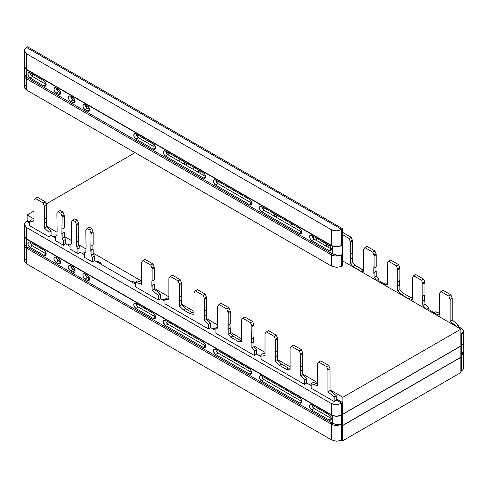<?xml version="1.0" encoding="UTF-8"?>
<svg xmlns="http://www.w3.org/2000/svg" width="488" height="488" viewBox="0 0 488 488"><rect width="100%" height="100%" fill="white"/><g stroke="black" fill="none" stroke-linecap="round" stroke-linejoin="round"><path stroke-width="0.73" d="M461.532 345.449L461.532 354.855L461.532 345.449A7.064 4.081 -0 0 0 463.6 342.564A7.064 4.081 180 0 1 461.532 345.449L461.532 333.713L460.873 333.335L461.532 333.713L462.41 333.194L463.6 331.187L463.063 332.584L460.873 334.097L461.532 333.713L461.532 345.449L463.301 343.735M463.466 330.455L462.41 329.058L458.476 326.685L461.532 328.448L463.6 331.187L463.6 342.564L463.063 344.302M434.113 312.625L428.897 309.612L434.113 312.625M384.032 283.711L378.786 280.679L384.032 283.711M463.325 343.448L463.136 352.867M460.873 371.386L461.532 371.008L460.873 371.386M463.264 351.256L461.532 354.855L461.532 371.008L463.063 369.489L463.466 366.909M461.532 354.855A7.064 4.081 -0 0 0 463.6 351.976A7.064 4.081 180 0 1 461.532 354.855L461.532 371.008L463.063 369.489L463.6 367.763L463.6 351.976A7.064 4.081 180 0 0 463.325 350.854M439.609 313.217L435.473 311.838L439.609 313.217M458.476 327.759L458.476 325.124L452.23 319.982L452.23 298.235L450.918 294.85L443.031 290.293L450.918 294.85L448.814 296.064L440.926 291.507L439.609 293.38L439.609 315.126L433.368 313.259L435.473 311.838L433.368 313.052L439.609 315.126L439.609 293.38L440.926 291.507L443.031 290.293L440.926 291.507L448.814 296.064L450.131 299.449L448.814 296.064L450.918 294.85L452.23 298.235L450.131 299.449L450.131 321.202L450.131 299.449L452.23 298.235L452.23 319.982L458.476 325.124L458.476 327.759M456.371 326.545L450.131 321.202L452.23 319.982L450.131 321.202L456.371 326.338L458.476 325.124L456.371 326.545M387.496 280.393L387.228 284.852L383.287 284.345L385.392 282.924L383.287 284.138L387.228 284.852L387.496 275.842L387.496 280.393M426.799 309.465L422.852 305.415L422.852 284.108A1.86 1.074 -120 0 0 422.675 283.247L421.534 280.313L413.647 275.763L412.512 277.379A1.86 1.074 -120 0 0 412.336 278.038L412.336 299.376L408.474 298.68L401.612 294.721L397.75 290.952L397.75 269.614A1.86 1.074 -120 0 0 397.574 268.754L396.433 265.82L388.546 261.269L387.405 262.886A1.86 1.074 -120 0 0 387.228 263.544L387.496 275.842L387.228 263.544A1.86 1.074 60 0 1 387.405 262.886L388.546 261.269L390.65 260.055L398.537 264.606L390.65 260.055L388.546 261.269L396.433 265.82L397.574 268.754L399.678 267.54L398.537 264.606L396.433 265.82L398.537 264.606L399.678 267.54L397.574 268.754A1.86 1.074 60 0 1 397.75 269.614L399.849 268.4A1.86 1.074 -120 0 0 399.678 267.54A1.86 1.074 -120 0 1 399.849 268.4L397.75 269.614L397.75 281.759L399.849 280.545L399.849 268.4L399.849 280.545L397.488 281.606L397.488 286.163L399.587 284.949L399.587 280.698L399.587 284.949L397.488 286.163L397.75 290.952L399.849 289.738L399.849 285.102L397.75 286.316L399.849 285.102L399.849 289.738L397.75 290.952L401.612 294.721L403.716 293.508L399.849 289.738L403.716 293.508L401.612 294.721L408.474 298.68L412.336 299.376L412.336 278.038A1.86 1.074 60 0 1 412.512 277.379L413.647 275.763L415.752 274.549L423.639 279.099L415.752 274.549L413.647 275.763L421.534 280.313L422.675 283.247L424.78 282.034L423.639 279.099L421.534 280.313L423.639 279.099L424.78 282.034L422.675 283.247A1.86 1.074 60 0 1 422.852 284.108L424.956 282.894A1.86 1.074 -120 0 0 424.78 282.034A1.86 1.074 -120 0 1 424.956 282.894L422.852 284.108L422.852 296.253L424.956 295.039L424.956 282.894L424.956 295.039L422.59 296.1L422.59 300.657L424.694 299.443L424.694 295.191L424.694 299.443L422.59 300.657L422.852 305.415L426.799 309.465M387.228 283.26L385.392 282.924L387.228 283.26M428.897 310.679L428.897 308.044L424.956 304.201L424.694 299.443L422.852 300.809L424.956 299.595L424.956 304.201L422.852 305.415L424.956 304.201L428.897 308.044L426.799 309.258L428.897 308.044L428.897 310.679M412.336 297.784L410.573 297.466L403.716 293.508L410.573 297.466L408.474 298.68L410.573 297.466L412.336 297.784M378.786 281.747L378.786 279.112L376.199 276.098L375.937 267.04L375.937 271.291L373.832 272.505L374.095 255.962A1.86 1.074 -120 0 0 373.918 255.102L372.777 252.162L364.89 247.611L363.755 249.228A1.86 1.074 -120 0 0 363.578 249.886L363.578 271.273L361.047 271.298L352.922 266.607L350.39 263.654L350.39 242.274A1.86 1.074 -120 0 0 350.213 241.414L349.072 238.48L342.466 234.661L349.072 238.48L350.213 241.414A1.86 1.074 60 0 1 350.39 242.274L350.39 254.419L352.488 253.205L352.488 241.06A1.86 1.074 -120 0 0 352.318 240.2L351.177 237.266L343.29 232.709L351.177 237.266L349.072 238.48L351.177 237.266L352.318 240.2L350.213 241.414L352.318 240.2A1.86 1.074 -120 0 1 352.488 241.06L350.39 242.274L352.488 241.06L352.488 253.205L350.128 254.266L350.128 258.823L352.226 257.609L352.226 253.357L352.226 257.609L350.128 258.823L350.39 263.654L352.922 266.607L355.026 265.393L352.488 262.44L352.226 257.609L350.39 258.969L352.488 257.755L352.488 262.44L350.39 263.654L352.488 262.44L355.026 265.393L352.922 266.607L361.047 271.298L363.578 271.273L363.578 249.886A1.86 1.074 60 0 1 363.755 249.228L364.89 247.611L366.994 246.397L374.882 250.948L366.994 246.397L364.89 247.611L372.777 252.162L374.882 250.948L376.022 253.882L374.882 250.948L372.777 252.162L373.918 255.102A1.86 1.074 60 0 1 374.095 255.962L376.199 254.748A1.86 1.074 -120 0 0 376.022 253.882L373.918 255.102L376.022 253.882A1.86 1.074 -120 0 1 376.199 254.748L376.199 266.887L376.199 254.748L374.095 255.962L374.095 268.107L376.199 266.887L373.832 267.955L373.832 272.505L376.199 271.444L376.199 276.098L374.095 277.312L373.832 272.505L376.199 271.444L374.095 272.658L374.095 277.312L376.681 280.325L374.095 277.312L376.199 276.098L378.786 279.112L376.681 280.533L378.786 279.112L378.786 281.747M363.578 270.077L355.026 265.393L363.145 270.084L361.047 271.298L363.578 270.077M342.466 233.185L343.29 232.709L342.466 233.185M328.839 247.642L328.839 245.25L328.839 247.642M291.379 224.901L291.379 223.626L291.379 224.901M326.734 246.428L326.472 243.884L326.472 245.165L327.576 244.525L326.472 245.165L326.734 246.428M316.48 238.114L316.218 240.352L316.48 238.114M301.633 231.934L301.633 231.349L301.633 231.934M327.838 244.677L326.734 245.318L327.838 244.677M264.099 209.151L264.099 207.876L264.099 209.151M274.354 216.184L274.091 213.64L274.091 214.921L275.195 214.281L274.091 214.921L274.354 216.184M276.458 217.398L276.458 215.007L276.458 217.398M275.458 214.433L274.354 215.074L275.458 214.433M193.821 168.58L193.821 167.305L193.821 168.58M198.817 172.575L198.555 170.037L198.555 171.312L199.665 170.672L198.817 171.465L199.928 170.824L198.817 171.465L198.817 172.575M200.922 173.789L200.922 171.404L200.922 173.789M168.824 155.257L168.824 152.866L168.824 155.257M167.823 152.293L167.055 152.738L167.823 152.293M167.561 152.14L167.055 152.433L167.561 152.14M186.459 165.438L186.459 163.047L186.459 165.438M179.358 160.229L179.358 158.948L179.358 160.229M184.354 164.224L184.092 161.68L184.092 162.961L185.196 162.321L184.354 163.114L185.458 162.474L184.354 163.114L184.354 164.224M217.166 180.78L217.166 183L217.166 180.78M86.596 105.396L86.596 107.604L86.596 105.396M263.172 207.339L263.172 209.553L263.172 207.339M313.253 236.253L313.253 238.461L313.253 236.253M75.067 101.126L72.834 102.645L70.681 101.4L72.913 99.888L70.681 101.4L73.694 102.944L74.914 102.242L74.914 100.253L74.426 99.131L72.834 97.447L70.681 96.209L72.834 97.447A3.184 1.836 60 0 1 74.884 100.162A3.184 1.836 60 0 1 74.518 102.742A3.184 1.836 60 0 1 72.834 102.645L75.067 101.126L72.913 99.888A2.904 1.677 -120 0 1 70.864 96.313L72.132 99.253L72.132 97.045L72.132 99.253L75.067 101.126A2.904 1.677 -120 0 0 75.079 101.132M155.526 147.583L153.293 149.096L154.885 149.255L155.373 148.694L155.373 146.705L154.153 144.594L136.024 133.932L134.432 133.773L133.773 135.231L134.432 137.445L136.024 139.123A3.184 1.836 60 0 1 133.919 136.231A3.184 1.836 60 0 1 134.529 133.718A3.184 1.836 60 0 1 136.024 133.932L153.293 143.899A3.184 1.836 60 0 1 155.343 146.613A3.184 1.836 60 0 1 154.977 149.194A3.184 1.836 60 0 1 153.293 149.096L136.024 139.123L138.256 137.61A2.904 1.677 -120 0 1 136.201 134.035L137.47 136.976L137.476 134.767L137.476 136.982L138.256 137.61L155.526 147.583L138.256 137.61L136.024 139.123L153.293 149.096L155.526 147.583A2.904 1.677 -120 0 0 155.538 147.583M167.055 151.847L167.055 154.055L167.835 154.69L205.619 176.504A2.904 1.677 -120 0 0 205.625 176.504L167.835 154.69L165.603 156.203L203.386 178.016L205.619 176.504L203.386 178.016L165.603 156.203A3.184 1.836 60 0 1 163.498 153.311A3.184 1.836 60 0 1 164.114 150.798A3.184 1.836 60 0 1 165.603 151.006L203.386 172.819L165.603 151.006L164.011 150.853L163.352 152.305L164.011 154.525L165.603 156.203L167.835 154.69A2.904 1.677 -120 0 1 165.786 151.115L167.049 154.055L167.055 151.847M56.401 87.98L57.669 90.902L57.663 88.688L57.663 90.896L60.61 92.781L58.456 91.537L56.218 93.049L58.371 94.294L60.61 92.781A2.904 1.677 -120 0 0 60.616 92.781L58.371 94.294L56.218 93.049A3.184 1.836 60 0 1 54.113 90.158A3.184 1.836 60 0 1 54.729 87.645A3.184 1.836 60 0 1 56.218 87.858L58.371 89.103L56.218 87.858L54.625 87.7L53.967 89.158L54.625 91.372L56.218 93.049L58.456 91.537A2.904 1.677 -120 0 1 56.401 87.962M24.675 74.737A7.064 4.081 0 0 0 24.4 75.853A7.064 4.081 0 0 0 26.468 78.745L331.425 254.809L331.425 266.033L336.421 267.375L341.417 266.539L336.421 267.375L331.425 266.033L26.468 89.969L24.534 87.968L24.534 86.516L25.59 85.223M215.873 180.048L216.477 182.073L217.929 183.61L251.631 203.069A2.904 1.677 -120 0 0 251.637 203.069L217.929 183.61L215.69 185.123L249.399 204.582L251.631 203.069L249.399 204.582L215.69 185.123A3.184 1.836 60 0 1 213.585 182.231A3.184 1.836 60 0 1 214.201 179.718A3.184 1.836 60 0 1 215.69 179.926L249.399 199.385L215.69 179.926L214.104 179.767L213.445 181.225L214.104 183.445L215.69 185.123L217.929 183.61A2.904 1.677 -120 0 1 215.873 180.029M30.372 72.95L30.97 74.975L32.422 76.506L46.147 84.43A2.904 1.677 -120 0 0 46.153 84.436L32.422 76.506L30.189 78.025L43.908 85.949L46.147 84.43L43.908 85.949L30.189 78.025A3.184 1.836 60 0 1 28.084 75.128A3.184 1.836 60 0 1 28.7 72.62A3.184 1.836 60 0 1 30.189 72.828L43.908 80.752L30.189 72.828L28.597 72.669L28.109 73.23L28.109 75.219L28.597 76.341L30.189 78.025L32.422 76.506A2.904 1.677 -120 0 1 30.372 72.932M85.321 104.676L86.589 107.598L89.53 109.477A2.904 1.677 -120 0 0 89.536 109.483M261.885 206.613L262.489 208.638L263.941 210.175L301.724 231.983A2.904 1.677 -120 0 0 301.73 231.989L263.941 210.175L261.708 211.688L299.486 233.502L301.724 231.983L299.486 233.502L261.708 211.688A3.184 1.836 60 0 1 259.604 208.797A3.184 1.836 60 0 1 260.22 206.284A3.184 1.836 60 0 1 261.708 206.491L299.486 228.305L261.708 206.491L260.116 206.339L259.457 207.79L260.116 210.011L261.708 211.688L263.941 210.175A2.904 1.677 -120 0 1 261.885 206.601M331.303 249.063L329.071 250.582L330.657 250.74L331.145 250.179L331.145 248.191L329.931 246.08L311.795 235.411L310.203 235.253L309.544 236.71L310.203 238.931L311.795 240.608A3.184 1.836 60 0 1 309.691 237.717A3.184 1.836 60 0 1 310.307 235.204A3.184 1.836 60 0 1 311.795 235.411L329.071 245.385A3.184 1.836 60 0 1 331.12 248.099A3.184 1.836 60 0 1 330.754 250.673A3.184 1.836 60 0 1 329.071 250.582L311.795 240.608L314.034 239.089A2.904 1.677 -120 0 1 311.978 235.515L312.576 237.558L314.034 239.089L331.303 249.063L314.034 239.089L311.795 240.608L329.071 250.582L331.303 249.063A2.904 1.677 -120 0 0 331.309 249.069M341.417 254.809L341.417 266.539L342.466 265.929L342.466 228.64L341.417 229.244L342.466 228.64L27.523 46.805L26.468 47.415L27.523 46.805L342.466 228.64L342.466 265.929L341.417 266.539L341.417 254.809A7.064 4.081 180 0 1 331.425 254.809A0.927 0.537 -60 0 1 332.078 253.668L27.127 77.604A0.927 0.537 120 0 0 26.468 78.745L331.425 254.809A7.064 4.081 0 0 0 341.417 254.809C340.453 255.334 338.709 255.474 336.183 255.224L332.078 253.668A0.927 0.537 120 0 0 331.425 254.809L331.425 266.033L26.468 89.969L26.468 78.745A0.927 0.537 -60 0 1 27.127 77.604L24.675 74.92M32.665 74.261L32.665 76.647L32.665 74.261M249.399 199.385A3.184 1.836 60 0 1 251.448 202.099A3.184 1.836 60 0 1 251.082 204.679A3.184 1.836 60 0 1 249.399 204.582L250.991 204.74L251.649 203.282L250.991 201.068L249.399 199.385M43.908 80.752A3.184 1.836 60 0 1 45.963 83.466A3.184 1.836 60 0 1 45.597 86.041A3.184 1.836 60 0 1 43.908 85.949L45.5 86.102L46.159 84.65L45.5 82.429L43.908 80.752M85.321 104.658A2.904 1.677 -120 0 0 87.376 108.232L85.144 109.751L88.157 111.294L89.371 110.593L89.548 109.696L88.889 107.476L87.297 105.798L85.144 104.554L87.297 105.798A3.184 1.836 60 0 1 89.347 108.513A3.184 1.836 60 0 1 88.981 111.087A3.184 1.836 60 0 1 87.297 110.996L89.53 109.477L87.376 108.232L85.144 109.751L87.297 110.996L89.53 109.477M85.144 109.751A3.184 1.836 60 0 1 83.039 106.86A3.184 1.836 60 0 1 83.655 104.347A3.184 1.836 60 0 1 85.144 104.554L83.552 104.395L82.893 105.853L83.552 108.074L85.144 109.751M299.486 228.305A3.184 1.836 60 0 1 301.541 231.019A3.184 1.836 60 0 1 301.175 233.599A3.184 1.836 60 0 1 299.486 233.502L301.078 233.661L301.736 232.203L301.078 229.988L299.486 228.305M70.681 101.4A3.184 1.836 60 0 1 68.576 98.509A3.184 1.836 60 0 1 69.192 95.996A3.184 1.836 60 0 1 70.681 96.209L69.089 96.051L68.43 97.502L69.089 99.723L70.681 101.4M203.386 172.819A3.184 1.836 60 0 1 205.436 175.534A3.184 1.836 60 0 1 205.07 178.114A3.184 1.836 60 0 1 203.386 178.016L204.972 178.175L205.631 176.717L204.972 174.503L203.386 172.819M58.371 89.103A3.184 1.836 60 0 1 60.42 91.811A3.184 1.836 60 0 1 60.061 94.391A3.184 1.836 60 0 1 58.371 94.294L59.963 94.452L60.622 92.994L59.963 90.78L58.371 89.103M24.4 75.86L24.4 87.236L26.468 89.969L26.468 78.745A7.064 4.081 180 0 1 24.4 75.86L24.937 74.121M24.675 67.704L24.675 74.969L26.468 77.226L26.468 78.745L26.468 69.644L26.468 77.226L332.737 254.053L337.989 255.383M332.737 246.349L332.737 254.053L332.737 246.349M337.501 246.898L336.427 246.977M336.183 246.977C338.709 246.8 340.453 246.269 341.417 245.397A7.064 4.081 180 0 1 331.425 245.397A0.927 0.537 120 0 0 331.614 245.824L336.183 246.977L332.078 245.775M27.127 69.711A0.927 0.537 -60 0 1 26.663 69.76A0.927 0.537 -60 0 1 26.468 69.333A7.064 4.081 180 0 1 24.4 66.478M26.663 69.76L331.614 245.818A0.927 0.537 -60 0 1 331.614 245.818A0.927 0.537 -60 0 1 331.425 245.397A7.064 4.081 0 0 0 341.417 245.397L341.417 229.244L26.468 47.415L341.417 229.244L339.123 230.324L336.421 230.8L333.713 230.598L331.425 229.75L26.468 53.686L24.4 50.654L24.937 48.928L26.468 47.415L24.937 48.928L24.4 50.654L24.4 66.447A7.064 4.081 0 0 0 26.468 69.333A0.927 0.537 120 0 0 26.663 69.76L24.4 66.447M341.417 245.397L341.417 229.244L339.123 230.324L336.421 230.8L331.425 229.75L331.425 245.397L26.468 69.333L26.468 53.686L24.937 52.326L24.4 50.654M331.425 229.75L331.425 245.397L26.468 69.333L26.468 53.686L331.425 229.75M256.566 354.075L254.461 355.502L256.566 354.075L258.878 355.41L256.566 354.075L256.566 349.707L256.566 354.075M51.075 235.436L48.971 236.863L51.075 235.436L53.393 236.778L51.075 235.436L51.075 231.068L51.075 235.436M94.483 260.5L92.384 261.928L94.483 260.5L135.371 284.108L131.882 282.088L132.931 281.484L131.882 282.088L96.776 261.824L97.832 261.214L96.776 261.824L94.483 260.5L94.483 256.133L94.483 260.5M306.678 383.007L304.579 384.434L306.678 383.007L308.971 384.33L306.678 383.007L306.678 378.639L306.678 383.007M80.02 252.15L77.915 253.577L80.02 252.15L82.313 253.473L80.02 252.15L80.02 247.782L80.02 252.15M158.38 300.029L160.485 298.601L162.779 299.925L160.485 298.601L158.38 300.029L158.38 295.447L158.38 300.029L135.371 286.749L158.38 300.029M210.56 327.515L208.461 328.942L210.56 327.515L212.866 328.845L210.56 327.515L210.56 323.147L210.56 327.515M65.551 243.793L63.446 245.22L65.551 243.793L67.856 245.122L65.551 243.793L65.551 239.425L65.551 243.793M84.29 254.614L82.313 253.473L84.29 254.614M310.941 385.471L308.971 384.33L310.941 385.471M162.779 299.925L164.749 301.065L162.779 299.925L163.828 299.321L162.779 299.925M164.95 303.823L208.461 328.942L164.95 303.823L164.95 299.242L168.891 299.949L168.891 278.611A1.86 1.074 60 0 1 169.068 277.959L170.208 276.336L178.096 280.893L179.236 283.827A1.86 1.074 60 0 1 179.413 284.687L179.413 306.025L183.354 309.868L190.052 313.735L193.998 314.443L193.998 293.105A1.86 1.074 60 0 1 194.175 292.452L195.31 290.83L203.197 295.386L204.338 298.32A1.86 1.074 60 0 1 204.515 299.181L204.515 320.518L208.461 324.361L208.461 328.942L208.461 324.361L210.56 323.147L206.619 319.305L210.56 323.147L208.461 324.361L204.515 320.518L206.619 319.305L206.619 314.662L206.619 319.305L204.515 320.518L204.252 315.724L206.619 314.662L204.252 315.724L204.252 311.173L206.619 310.112L206.619 297.967L206.619 310.112L204.515 311.326L204.515 299.181L206.619 297.967A1.86 1.074 -120 0 0 206.442 297.107A1.86 1.074 60 0 1 206.619 297.967L204.515 299.181A1.86 1.074 60 0 0 204.338 298.32L206.442 297.107L205.302 294.173L206.442 297.107L204.338 298.32L203.197 295.386L195.31 290.83L197.414 289.616L205.302 294.173L203.197 295.386L205.302 294.173L197.414 289.616L195.31 290.83L194.175 292.452A1.86 1.074 60 0 0 193.998 293.105L193.998 314.443L190.052 313.735L192.156 312.521L193.998 312.851L192.156 312.521L190.052 313.735L183.354 309.868L185.458 308.654L192.156 312.521L185.458 308.654L181.512 304.811L185.458 308.654L183.354 309.868L179.413 306.025L181.512 304.811L181.512 300.169L181.512 304.811L179.413 306.025L179.151 301.23L181.512 300.169L179.151 301.23L179.151 296.68L181.512 295.618L181.512 283.473L181.512 295.618L179.413 296.832L179.413 284.687L181.512 283.473A1.86 1.074 -120 0 0 181.341 282.613A1.86 1.074 60 0 1 181.512 283.473L179.413 284.687A1.86 1.074 60 0 0 179.236 283.827L181.341 282.613L180.2 279.679L181.341 282.613L179.236 283.827L178.096 280.893L170.208 276.336L172.313 275.122L180.2 279.679L178.096 280.893L180.2 279.679L172.313 275.122L170.208 276.336L169.068 277.959A1.86 1.074 60 0 0 168.891 278.611L168.891 299.949L164.95 299.242L167.055 298.028L168.891 298.357L167.055 298.028L164.95 299.242L164.95 303.823M212.866 328.845L214.836 329.986L212.866 328.845L213.915 328.241L212.866 328.845M215.062 332.755L254.461 355.502L215.062 332.755L215.062 328.174L217.654 328.15L217.654 306.763A1.86 1.074 60 0 1 217.825 306.104L218.966 304.488L226.853 309.038L227.994 311.972A1.86 1.074 60 0 1 228.171 312.839L228.171 334.219L230.757 337.238L238.766 341.862L241.359 341.832L241.359 320.451A1.86 1.074 60 0 1 241.536 319.793L242.67 318.176L250.558 322.727L251.698 325.661A1.86 1.074 60 0 1 251.875 326.521L251.875 347.907L254.461 350.921L254.461 355.502L254.461 350.921L256.566 349.707L254.461 350.921L251.875 347.907L251.875 343.223L253.98 342.009L253.98 346.694L256.566 349.707L253.98 346.694L251.875 347.907L253.98 346.694L253.98 342.009L251.613 343.07L251.875 326.521L253.98 325.307L253.98 337.452L251.875 338.666L253.98 337.452L253.98 325.307A1.86 1.074 -120 0 0 253.803 324.447A1.86 1.074 60 0 1 253.98 325.307L251.875 326.521A1.86 1.074 60 0 0 251.698 325.661L250.558 322.727L252.662 321.513L253.803 324.447L251.698 325.661L253.803 324.447L252.662 321.513L250.558 322.727L242.67 318.176L244.775 316.956L252.662 321.513L244.775 316.956L242.67 318.176L241.536 319.793A1.86 1.074 60 0 0 241.359 320.451L241.359 341.832L238.766 341.862L241.359 340.642L238.766 341.862L230.757 337.238L232.861 336.019L240.871 340.648L232.861 336.019L230.757 337.238L228.171 334.219L230.275 333.005L232.861 336.019L230.275 333.005L228.171 334.219L227.908 324.831L230.275 323.764L230.275 311.625L230.275 323.764L228.171 324.984L228.171 312.839L230.275 311.625L228.171 312.839A1.86 1.074 60 0 0 227.994 311.972L230.098 310.758A1.86 1.074 60 0 1 230.275 311.625A1.86 1.074 -120 0 0 230.098 310.758L227.994 311.972L226.853 309.038L218.966 304.488L221.07 303.274L228.957 307.824L230.098 310.758L228.957 307.824L226.853 309.038L228.957 307.824L221.07 303.274L218.966 304.488L217.825 306.104A1.86 1.074 60 0 0 217.654 306.763L217.654 328.15L215.062 328.174L217.654 326.954L215.062 328.174L215.062 332.755M258.878 355.41L260.854 356.551L258.878 355.41L259.933 354.806L258.878 355.41M261.068 359.314L304.579 384.434L261.068 359.314L261.068 354.733L265.008 355.447L265.008 334.109A1.86 1.074 60 0 1 265.185 333.45L266.326 331.828L274.213 336.385L275.354 339.319A1.86 1.074 60 0 1 275.531 340.179L275.531 361.516L279.471 365.36L286.169 369.227L290.116 369.941L290.116 348.603A1.86 1.074 60 0 1 290.293 347.944L291.428 346.321L299.315 350.878L300.455 353.812A1.86 1.074 60 0 1 300.632 354.672L300.632 376.01L304.579 379.853L304.579 384.434L304.579 379.853L306.678 378.639L302.737 374.796L306.678 378.639L304.579 379.853L300.632 376.01L302.737 374.796L302.737 370.154L302.737 374.796L300.632 376.01L300.37 366.665L302.737 365.603L302.737 353.458L302.737 365.603L300.632 366.817L300.632 354.672L302.737 353.458A1.86 1.074 -120 0 0 302.56 352.598A1.86 1.074 60 0 1 302.737 353.458L300.632 354.672A1.86 1.074 60 0 0 300.455 353.812L302.56 352.598L301.419 349.664L302.56 352.598L300.455 353.812L299.315 350.878L291.428 346.321L293.532 345.108L301.419 349.664L299.315 350.878L301.419 349.664L293.532 345.108L291.428 346.321L290.293 347.944A1.86 1.074 60 0 0 290.116 348.603L290.116 369.941L286.169 369.227L288.274 368.013L290.116 368.342L288.274 368.013L281.576 364.146L288.274 368.013L286.169 369.227L279.471 365.36L281.576 364.146L277.635 360.303L281.576 364.146L279.471 365.36L275.531 361.516L277.635 360.303L275.531 361.516L275.269 352.171L277.635 351.11L277.635 338.965L277.635 351.11L275.531 352.324L275.531 340.179L277.635 338.965A1.86 1.074 -120 0 0 277.459 338.105A1.86 1.074 60 0 1 277.635 338.965L275.531 340.179A1.86 1.074 60 0 0 275.354 339.319L277.459 338.105L276.318 335.171L277.459 338.105L275.354 339.319L274.213 336.385L266.326 331.828L268.43 330.614L276.318 335.171L274.213 336.385L276.318 335.171L268.43 330.614L266.326 331.828L265.185 333.45A1.86 1.074 60 0 0 265.008 334.109L265.008 355.447L261.068 354.733L263.172 353.519L265.008 353.855L263.172 353.519L261.068 354.733L261.068 359.314M311.149 388.228L334.152 401.514L336.256 400.087L341.417 403.064L339.123 404.143L336.421 404.613L333.713 404.412L331.425 403.57L26.468 227.506L24.937 226.145L24.4 224.474L24.937 222.748L26.468 221.229L29.512 222.986L26.468 221.229L27.523 220.625L24.937 222.748L24.4 224.474L26.468 227.506L26.468 238.73A7.064 4.081 180 0 1 24.4 235.844A7.064 4.081 0 0 0 26.468 238.73L331.425 414.794L331.425 403.57L26.468 227.506L26.468 238.73A0.927 0.537 120 0 0 26.663 239.157A0.927 0.537 -60 0 1 26.468 238.73L331.425 414.794A0.927 0.537 120 0 0 331.614 415.221A0.927 0.537 -60 0 1 331.425 414.794A7.064 4.081 0 0 0 341.417 414.794A7.064 4.081 180 0 1 331.425 414.794L331.425 403.57L336.421 404.613L339.123 404.143L342.466 402.454L342.466 439.749L341.417 440.353L342.466 439.749L342.466 402.454L337.312 399.477L334.152 401.514L334.152 396.933L327.912 391.797L330.016 390.577L330.016 368.8L328.699 365.408L326.594 366.628L318.707 362.072L320.811 360.858L328.699 365.408L326.594 366.628L327.912 370.014L330.016 368.8L327.912 370.014L327.912 391.797L330.016 390.577L336.256 395.719L334.152 396.933L336.256 395.719L336.256 400.087L341.417 403.064L341.417 414.794L341.417 403.064L342.466 402.454L337.312 399.477L336.256 400.087L336.256 395.719L330.016 390.577L330.016 368.8L328.699 365.408L320.811 360.858L318.707 362.072L326.594 366.628L327.912 370.014L327.912 391.797L334.152 396.933L334.152 401.514L311.149 388.228L311.149 383.647L313.253 382.433L317.395 383.812L313.253 382.433L311.149 383.647L317.395 385.721L311.149 383.647L311.149 388.228M29.512 225.627L48.971 236.863L29.512 225.627L29.512 221.046L33.983 222.052L33.983 200.318L35.295 198.445L43.182 203.002L44.499 206.387L44.499 228.122L48.971 232.282L48.971 236.863L48.971 232.282L44.499 228.122L46.604 226.908L51.075 231.068L48.971 232.282L51.075 231.068L46.604 226.908L46.604 222.278L46.604 226.908L44.499 228.122L44.237 218.789L46.604 217.727L46.604 205.174L46.604 217.727L44.499 218.941L44.499 206.387L46.604 205.174L44.499 206.387L43.182 203.002L35.295 198.445L37.399 197.231L45.286 201.788L46.604 205.174L45.286 201.788L43.182 203.002L45.286 201.788L37.399 197.231L35.295 198.445L33.983 200.318L33.983 222.052L29.512 221.046L31.616 219.832L33.983 220.362L31.616 219.832L29.512 221.046L29.512 225.627M53.393 236.778L55.364 237.912L53.393 236.778L54.442 236.168L53.393 236.778M55.559 240.669L63.446 245.22L55.559 240.669L55.559 236.088L56.876 235.277L57.139 230.794L56.876 213.939A1.86 1.074 60 0 1 57.053 213.28L58.188 211.664L60.817 213.183L61.958 216.117A1.86 1.074 60 0 1 62.135 216.977L61.872 233.526L62.135 238.309L63.446 240.639L63.446 245.22L63.446 240.639L65.551 239.425L64.239 237.095L65.551 239.425L63.446 240.639L62.135 238.309L62.135 233.673L64.239 232.459L64.239 237.095L62.135 238.309L64.239 237.095L64.239 232.459L61.872 233.526L64.239 232.459L61.872 233.526L62.135 216.977L64.239 215.763L64.239 227.908L62.135 229.122L64.239 227.908L64.239 215.763A1.86 1.074 -120 0 0 64.062 214.903A1.86 1.074 60 0 1 64.239 215.763L62.135 216.977A1.86 1.074 60 0 0 61.958 216.117L60.817 213.183L58.188 211.664L57.053 213.28A1.86 1.074 60 0 0 56.876 213.939L57.139 230.794L56.876 235.277L55.559 236.088L55.559 240.669M67.856 245.122L69.827 246.263L67.856 245.122L68.906 244.519L67.856 245.122M70.028 249.02L77.915 253.577L70.028 249.02L70.028 244.439L71.34 243.628L71.608 239.144L71.34 222.29A1.86 1.074 60 0 1 71.516 221.637L72.657 220.015L75.286 221.534L76.427 224.468A1.86 1.074 60 0 1 76.598 225.328L76.335 241.877L76.598 246.666L77.915 248.996L77.915 253.577L77.915 248.996L80.02 247.782L77.915 248.996L76.598 246.666L76.598 242.03L78.702 240.816L78.702 245.446L80.02 247.782L78.702 245.446L76.598 246.666L78.702 245.446L78.702 240.816L76.335 241.877L78.702 240.816L76.335 241.877L76.598 225.328L78.702 224.114L78.702 236.259L76.598 237.473L78.702 236.259L78.702 224.114A1.86 1.074 -120 0 0 78.525 223.254A1.86 1.074 60 0 1 78.702 224.114L76.598 225.328A1.86 1.074 60 0 0 76.427 224.468L75.286 221.534L77.391 220.32L78.525 223.254L76.427 224.468L78.525 223.254L77.391 220.32L75.286 221.534L72.657 220.015L74.762 218.801L77.391 220.32L74.762 218.801L72.657 220.015L71.516 221.637A1.86 1.074 60 0 0 71.34 222.29L71.608 239.144L71.34 243.628L70.028 244.439L70.028 249.02M84.491 257.371L92.384 261.928L84.491 257.371L84.491 252.79L85.809 251.979L86.071 247.495L85.809 230.647A1.86 1.074 60 0 1 85.986 229.988L87.126 228.366L89.755 229.885L90.89 232.819A1.86 1.074 60 0 1 91.067 233.679L90.805 250.228L91.067 255.017L92.384 257.347L92.384 261.928L92.384 257.347L94.483 256.133L92.384 257.347L91.067 255.017L91.067 250.381L93.171 249.167L93.171 253.803L94.483 256.133L93.171 253.803L91.067 255.017L93.171 253.803L93.171 249.167L90.805 250.228L91.067 233.679L93.171 232.465L93.171 244.61L91.067 245.824L93.171 244.61L93.171 232.465A1.86 1.074 -120 0 0 92.994 231.605A1.86 1.074 60 0 1 93.171 232.465L91.067 233.679A1.86 1.074 60 0 0 90.89 232.819L89.755 229.885L91.854 228.671L92.994 231.605L90.89 232.819L92.994 231.605L91.854 228.671L89.755 229.885L87.126 228.366L89.225 227.152L91.854 228.671L89.225 227.152L87.126 228.366L85.986 229.988A1.86 1.074 60 0 0 85.809 230.647L86.071 247.495L85.809 251.979L84.491 252.79L84.491 257.371M216.477 351.476L217.929 353.007A2.904 1.677 -120 0 1 215.873 349.432L216.031 350.445M217.929 353.007L251.631 372.466L249.399 373.985L215.69 354.52A3.184 1.836 60 0 1 213.585 351.628A3.184 1.836 60 0 1 214.201 349.115A3.184 1.836 60 0 1 215.69 349.329L249.399 368.788A3.184 1.836 60 0 1 251.448 371.502A3.184 1.836 60 0 1 251.082 374.076A3.184 1.836 60 0 1 249.399 373.985L251.631 372.466A2.904 1.677 -120 0 0 251.637 372.472L217.929 353.007L215.69 354.52L217.929 353.007M30.372 242.329A2.904 1.677 -120 0 0 32.422 245.909L46.147 253.827L43.908 255.346L30.189 247.422A3.184 1.836 60 0 1 28.084 244.531A3.184 1.836 60 0 1 28.7 242.017A3.184 1.836 60 0 1 30.189 242.225L43.908 250.149A3.184 1.836 60 0 1 45.963 252.863A3.184 1.836 60 0 1 45.597 255.444A3.184 1.836 60 0 1 43.908 255.346L46.147 253.827A2.904 1.677 -120 0 0 46.153 253.833L32.422 245.909L30.189 247.422L32.422 245.909L30.97 244.372L30.372 242.347M89.53 278.88L87.297 280.393L88.889 280.551L89.548 279.093L88.157 275.891L85.144 273.957L87.297 275.195A3.184 1.836 60 0 1 89.347 277.91A3.184 1.836 60 0 1 88.981 280.49A3.184 1.836 60 0 1 87.297 280.393L85.144 279.148A3.184 1.836 60 0 1 83.039 276.257A3.184 1.836 60 0 1 83.655 273.744A3.184 1.836 60 0 1 85.144 273.957L83.552 273.798L83.064 274.36L83.064 276.348L83.552 277.471L85.144 279.148L87.376 277.635A2.904 1.677 -120 0 1 85.321 274.061L86.589 277.001L89.53 278.88L87.297 280.393L85.144 279.148L87.376 277.635L89.53 278.88A2.904 1.677 -120 0 0 89.536 278.88M263.941 379.572L301.724 401.386L299.486 402.899L261.708 381.091L263.941 379.572L301.724 401.386A2.904 1.677 -120 0 0 301.73 401.392L299.486 402.899L301.078 403.058L301.736 401.6L301.078 399.385L299.486 397.708A3.184 1.836 60 0 1 301.541 400.422A3.184 1.836 60 0 1 301.175 402.996A3.184 1.836 60 0 1 299.486 402.899L261.708 381.091A3.184 1.836 60 0 1 259.604 378.194A3.184 1.836 60 0 1 260.22 375.687A3.184 1.836 60 0 1 261.708 375.894L299.486 397.708L261.708 375.894L260.116 375.736L259.457 377.194L260.116 379.408L261.708 381.091L263.941 379.572L262.489 378.041L261.885 376.016A2.904 1.677 -120 0 0 263.941 379.572M311.978 404.936L312.576 406.955L314.034 408.493L331.303 418.466L329.071 419.979L311.795 410.005A3.184 1.836 60 0 1 309.691 407.114A3.184 1.836 60 0 1 310.307 404.601A3.184 1.836 60 0 1 311.795 404.814L329.071 414.782A3.184 1.836 60 0 1 331.12 417.496A3.184 1.836 60 0 1 330.754 420.076A3.184 1.836 60 0 1 329.071 419.979L331.303 418.466A2.904 1.677 -120 0 0 331.309 418.466M75.067 270.529L72.913 269.284L70.681 270.803L72.913 269.284A2.904 1.677 -120 0 1 70.864 265.71L72.132 268.65L75.067 270.529L72.834 272.042L70.681 270.803A3.184 1.836 60 0 1 68.576 267.906A3.184 1.836 60 0 1 69.192 265.399A3.184 1.836 60 0 1 70.681 265.606L72.834 266.851A3.184 1.836 60 0 1 74.884 269.565A3.184 1.836 60 0 1 74.518 272.139A3.184 1.836 60 0 1 72.834 272.042L75.067 270.529A2.904 1.677 -120 0 0 75.079 270.535M137.47 306.373L138.256 307.007A2.904 1.677 -120 0 1 136.201 303.432L136.805 305.476M155.526 316.98L153.293 318.499L136.024 308.526A3.184 1.836 60 0 1 133.919 305.634A3.184 1.836 60 0 1 134.529 303.121A3.184 1.836 60 0 1 136.024 303.329L153.293 313.302A3.184 1.836 60 0 1 155.343 316.017A3.184 1.836 60 0 1 154.977 318.591A3.184 1.836 60 0 1 153.293 318.499L155.526 316.98L138.256 307.007L136.024 308.526L138.256 307.007L155.526 316.98A2.904 1.677 -120 0 0 155.538 316.986M167.049 323.452L167.835 324.087A2.904 1.677 -120 0 1 165.786 320.512L165.938 321.525M167.835 324.087L205.619 345.9L203.386 347.413L165.603 325.606A3.184 1.836 60 0 1 163.498 322.708A3.184 1.836 60 0 1 164.114 320.201A3.184 1.836 60 0 1 165.603 320.409L203.386 342.222A3.184 1.836 60 0 1 205.436 344.937A3.184 1.836 60 0 1 205.07 347.511A3.184 1.836 60 0 1 203.386 347.413L205.619 345.9A2.904 1.677 -120 0 0 205.625 345.907L167.835 324.087L165.603 325.606L167.835 324.087M56.401 257.377L57.669 260.299L60.61 262.178L58.371 263.697L56.218 262.452A3.184 1.836 60 0 1 54.113 259.561A3.184 1.836 60 0 1 54.729 257.048A3.184 1.836 60 0 1 56.218 257.255L58.371 258.5A3.184 1.836 60 0 1 60.42 261.214A3.184 1.836 60 0 1 60.061 263.788A3.184 1.836 60 0 1 58.371 263.697L60.61 262.178A2.904 1.677 -120 0 0 60.616 262.184L58.456 260.934L56.218 262.452L58.456 260.934A2.904 1.677 -120 0 1 56.401 257.359M27.127 239.108A0.927 0.537 -60 0 1 26.663 239.157L24.4 235.844L24.4 224.474M68.906 244.519L70.028 245.165L68.906 244.519M83.369 252.869L82.313 253.473L83.369 252.869L84.491 253.516L83.369 252.869M101.114 263.111L100.064 263.721L101.114 263.111L101.114 264.325L101.114 263.111L97.832 261.214L101.114 263.111M132.931 281.484L135.371 282.894L132.931 281.484M163.828 299.321L164.95 299.967L163.828 299.321M213.915 328.241L215.062 328.9L213.915 328.241M259.933 354.806L261.068 355.459L259.933 354.806M310.02 383.727L308.971 384.33L310.02 383.727L311.149 384.373L310.02 383.727M54.442 236.168L55.559 236.814L54.442 236.168M332.078 415.172L336.183 416.374C338.709 416.197 340.453 415.666 341.417 414.794L341.417 424.206L341.417 414.794M26.663 239.157L331.614 415.221L336.183 416.374M311.978 404.918A2.904 1.677 -120 0 0 314.034 408.493L311.795 410.005L314.034 408.493L331.303 418.466M24.675 237.101L24.675 244.372L26.468 246.629L26.468 239.041L26.468 246.629L24.675 244.317M29.512 221.772L27.523 220.625L29.512 221.772M24.675 244.134A7.064 4.081 0 0 0 24.4 245.257A7.064 4.081 0 0 0 26.468 248.142L331.425 424.206A0.927 0.537 -60 0 1 332.078 423.065L332.737 423.45L332.078 423.065A0.927 0.537 120 0 0 331.425 424.206A7.064 4.081 0 0 0 341.417 424.206C340.453 424.731 338.709 424.871 336.183 424.627L332.737 423.45L332.737 415.745L332.737 423.45L337.989 424.78M337.501 416.295L336.427 416.374M332.078 423.065L27.127 247.007A0.927 0.537 120 0 0 26.468 248.142A0.927 0.537 -60 0 1 27.127 247.007L332.078 423.065M58.371 258.5L56.218 257.255L54.625 257.097L53.967 258.555L54.144 259.647L56.218 262.452L58.371 263.697L59.963 263.849L60.622 262.398L60.451 261.3L58.371 258.5M203.386 342.222L165.603 320.409L164.011 320.25L163.523 320.811L163.523 322.8L165.603 325.606L203.386 347.413L204.972 347.572L205.631 346.114L204.972 343.9L203.386 342.222M136.024 308.526L153.293 318.499L154.153 318.798L155.373 318.091L155.373 316.102L153.293 313.302L136.024 303.329L134.432 303.17L133.773 304.628L134.432 306.848L136.024 308.526M72.834 266.851L70.681 265.606L69.089 265.448L68.601 266.009L68.601 267.997L70.681 270.803L72.834 272.042L74.426 272.2L74.914 271.639L74.914 269.651L72.834 266.851M329.071 414.782L311.795 404.814L310.203 404.656L309.715 405.217L309.715 407.205L311.795 410.005L329.071 419.979L330.657 420.137L331.315 418.68L330.657 416.465L329.071 414.782M43.908 250.149L30.189 242.225L29.329 241.926L28.109 242.634L28.109 244.616L28.597 245.745L30.189 247.422L43.908 255.346L45.5 255.505L46.159 254.047L45.5 251.826L43.908 250.149M249.399 368.788L215.69 349.329L214.104 349.17L213.616 349.731L213.616 351.72L215.69 354.52L249.399 373.985L250.991 374.137L251.649 372.686L250.991 370.465L249.399 368.788M341.417 424.206A7.064 4.081 180 0 1 331.425 424.206L331.425 439.853L336.421 441.195L341.417 440.353L341.417 424.206L341.417 440.353L336.421 441.195L331.425 439.853L26.468 263.788L26.468 248.142A7.064 4.081 180 0 1 24.4 245.257L24.4 261.049L26.468 263.788L24.534 261.781L24.534 260.33L25.59 259.043M26.468 263.788L331.425 439.853L331.425 424.206L26.468 248.142L26.468 263.788M46.342 222.125L44.237 223.345L46.342 222.125L46.342 217.88L46.342 222.125M60.292 210.45L62.922 211.969L64.062 214.903L61.958 216.117L64.062 214.903L62.922 211.969L60.817 213.183L62.922 211.969L60.292 210.45L58.188 211.664L60.292 210.45M63.977 228.061L63.977 232.312L63.977 228.061M78.44 236.412L78.44 240.663L78.44 236.412M92.909 249.014L90.805 250.228L92.909 249.014L92.909 244.762L92.909 249.014M153.976 284.272L154.238 289.097L160.485 294.233L160.485 298.601L160.485 294.233L158.38 295.447L152.134 290.311L158.38 295.447L160.485 294.233L154.238 289.097L154.238 284.425L152.134 285.639L152.134 290.311L154.238 289.097L152.134 290.311L151.872 285.486L154.238 284.425L151.872 285.486L151.872 280.929L151.872 285.486L153.976 284.272L153.976 280.021L153.976 284.272M137.476 280.954L141.618 282.326L137.476 280.954L135.371 282.168L141.618 284.236L141.618 262.867A1.86 1.074 60 0 1 141.794 262.209L142.929 260.586L150.816 265.143L151.957 268.077A1.86 1.074 60 0 1 152.134 268.937L152.134 281.082L154.238 279.868L154.238 267.723L154.238 279.868L152.134 281.082L152.134 268.937L154.238 267.723A1.86 1.074 -120 0 0 154.062 266.863A1.86 1.074 60 0 1 154.238 267.723L152.134 268.937A1.86 1.074 60 0 0 151.957 268.077L154.062 266.863L152.921 263.929L154.062 266.863L151.957 268.077L150.816 265.143L142.929 260.586L145.034 259.372L152.921 263.929L150.816 265.143L152.921 263.929L145.034 259.372L142.929 260.586L141.794 262.209A1.86 1.074 60 0 0 141.618 262.867L141.618 284.236L135.371 282.168L137.476 280.954M135.371 286.749L135.371 282.168L135.371 286.749M181.249 295.771L181.249 300.016L181.249 295.771M206.357 310.264L206.357 314.51L206.357 310.264M253.717 341.856L251.613 343.07L253.717 341.856L253.717 337.605L253.717 341.856M230.007 323.916L230.275 333.005L230.275 328.32L227.908 329.382L230.007 328.168L230.007 323.916M317.395 363.944L318.707 362.072L317.395 363.944L317.395 376.492L317.395 363.944M317.657 376.644L317.657 381.201L317.657 376.644M317.395 385.721L317.657 380.896L317.395 385.721M302.475 370.008L300.37 371.222L302.475 370.008L302.475 365.756L302.475 370.008M277.367 351.262L277.635 360.303L277.635 355.667L275.269 356.728L277.367 355.514L277.367 351.262M342.863 440.695L460.873 372.558L460.873 357.198L342.863 425.329L342.863 440.695L342.863 425.329L342.466 425.103L342.863 425.329L460.873 357.198L460.873 372.558L342.863 440.695L341.844 440.109L342.863 440.695M342.466 260.781L460.873 329.144L460.873 346.114L460.873 329.144L342.863 397.275L342.863 414.245L460.873 346.114L342.863 414.245L342.863 397.275L330.016 389.857L342.863 397.275L460.873 329.144L342.466 260.781M317.395 382.574L302.737 374.107L317.395 382.574M290.116 366.824L277.635 359.613L290.116 366.824M265.008 352.33L253.98 345.962L265.008 352.33M241.359 338.672L230.275 332.273L241.359 338.672M217.654 324.984L206.619 318.615L217.654 324.984M193.998 311.332L181.512 304.122L193.998 311.332M168.891 296.838L154.238 288.377L168.891 296.838M141.618 281.088L93.171 253.119L141.618 281.088M85.809 248.868L78.702 244.769L85.809 248.868M71.34 240.517L64.239 236.412L71.34 240.517M56.876 232.166L46.604 226.231L56.876 232.166M33.983 218.947L27.127 214.988L27.127 220.851L27.127 214.988L33.983 211.029L27.127 214.988L33.983 218.947M342.466 414.019L342.863 414.245L342.466 414.019M46.147 204.002L135.066 152.671L46.147 204.002M460.873 345.955L342.863 414.086L342.466 413.861L342.863 414.086L460.873 345.955L460.873 357.356L342.863 425.487L342.863 414.086L342.863 425.487L342.466 425.261L342.863 425.487L460.873 357.356L460.873 345.955M463.325 350.72L463.6 351.976M24.937 243.518L24.4 245.257"/></g></svg>
